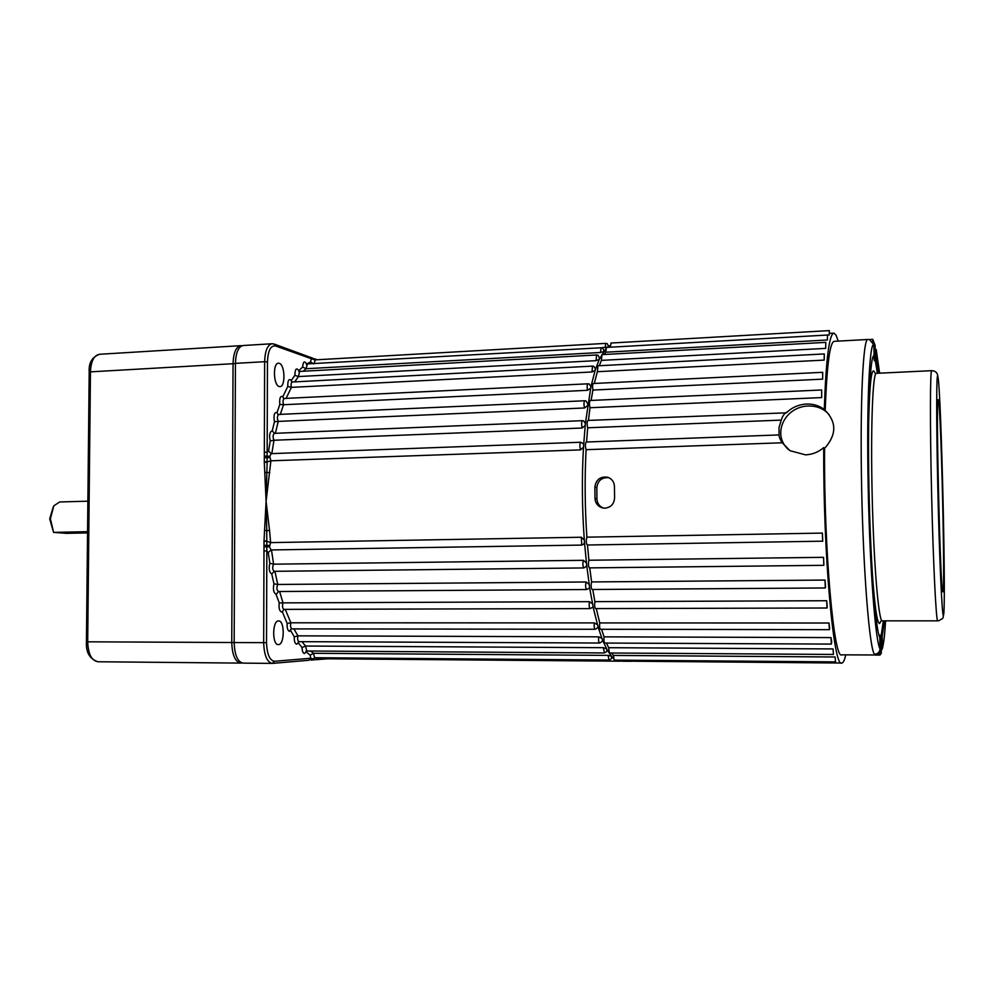 <?xml version="1.0" encoding="UTF-8"?>
<svg xmlns="http://www.w3.org/2000/svg" width="994" height="994" viewBox="0 0 994 994"><rect width="100%" height="100%" fill="white"/><g stroke="black" fill="none" stroke-linecap="round" stroke-linejoin="round"><path stroke-width="1.49" d="M278.457 644.609L278.332 644.609C272.021 645.218 272.232 620.48 278.519 620.927L278.568 620.927C284.831 620.368 284.719 644.771 278.457 644.609M279.19 386.529C273.362 385.361 272.691 362.723 278.506 363.195L279.264 363.319C285.067 364.736 285.663 387.051 279.873 386.616L279.19 386.529M291.105 629.003L289.589 631.339C287.688 630.718 286.881 628.084 287.154 623.437L282.296 611.732L281.563 611.993C279.413 611.049 278.631 608.017 279.252 602.923L275.984 594.163C273.524 592.722 272.853 589.28 273.946 583.838L271.772 573.985C269.212 572.32 268.554 568.754 269.834 563.25L268.231 552.54L266.827 550.962L266.529 642.658C267.001 654.325 269.672 660.525 274.543 661.271L310.712 658.252L313.11 658.972L314.489 657.941L327.436 658.811M599.432 643.031L599.407 643.031C598.599 642.199 598.376 640.124 598.699 636.831L601.917 638.31L597.941 626.605C598.55 627.052 597.642 627.935 595.232 629.264L595.046 629.277C594.213 628.394 593.977 626.27 594.325 622.915L597.518 624.704L592.909 606.265C593.493 606.762 592.548 607.545 590.101 608.601L590.063 608.601C589.131 607.421 588.92 605.11 589.43 601.668L283.017 602.873C282.097 606.116 282.408 608.278 283.961 609.372L282.296 611.732M278.419 591.517L586.547 589.517C585.491 587.827 585.342 585.317 586.1 581.987L277.786 584.46C276.444 587.578 276.655 589.927 278.407 591.517L276.568 594.014M274.232 571.314L583.813 567.934C582.732 566.133 582.583 563.598 583.379 560.318L273.598 564.182C272.219 567.263 272.418 569.637 274.195 571.314L271.797 573.985M581.738 545.085L581.353 537.245L270.629 542.612L269.473 546.75L271.076 549.943L268.231 552.54M580.583 449.884C579.614 446.579 579.639 444.032 580.67 442.231L583.254 443.61L583.615 445.039L583.49 447.138L580.583 449.884L270.89 460.806L266.094 501.386L269.536 530.423L266.752 530.659L266.827 550.962L263.982 550.924L264.019 541.233L266.901 541.208L264.019 540.811L266.094 501.386L264.292 462.185L267.125 462.285L266.094 501.386L266.752 530.659L264.528 530.473M582.198 428.016C581.378 424.6 581.44 422.139 582.397 420.648L583.615 420.872L585.379 423.506L585.18 425.444L582.198 428.016L273.984 440.255L271.809 453.599M584.547 407.975C583.739 404.57 583.813 402.148 584.745 400.731L586.075 400.992L587.827 404.011L587.591 405.602L584.547 407.975L278.258 421.406L275.375 433.309M587.516 390.307C586.957 386.927 587.081 384.74 587.901 383.771L589.318 384.069L590.921 386.778L590.598 388.269L587.516 390.307L283.551 404.732L280.233 414.535M592.002 371.98L592.486 366.078L593.977 366.426L595.505 369.196L595.133 370.364L592.002 371.98L291.416 387.374L286.023 398.507M596.102 360.66L596.574 354.908L598.115 355.293L599.668 358.325L599.37 357.48L599.258 359.368L596.102 360.66L298.486 376.564L294.833 381.671M600.5 352.497L601.084 347.726L602.65 348.124L604.128 350.882L603.855 350.261L603.644 351.603L600.5 352.497L306.053 368.724L303.58 370.924M605.135 347.54L605.744 343.34L607.322 343.75L608.701 346.757L608.477 345.837L608.266 347.018L601.544 347.738M608.987 660.078L608.142 655.381L611.322 656.09L611.558 657.432L611.782 656.612L607.036 649.827C607.496 650.784 606.651 651.816 604.476 652.934L603.333 647.678L606.539 648.759L606.775 650.262L606.986 649.591L602.364 639.676C602.936 640.708 602.053 641.826 599.693 643.019L299.045 641.664M589.43 601.668L592.586 603.818L592.933 605.532L589.454 587.019C589.852 587.74 588.895 588.585 586.559 589.517M586.1 581.987L589.218 584.447L589.479 586.199L586.646 564.99L586.385 566.381L583.826 567.947M583.379 560.318L586.423 562.902L586.646 564.99L584.484 542.177L583.826 544.116L581.701 545.085L271.076 549.943M581.353 537.245L584.31 539.966L584.41 542.202L584.31 539.966C582.037 508.356 581.763 477.418 583.49 447.138L585.379 423.506L590.921 386.778L595.133 370.364L599.258 359.368L605.694 349.155M315.26 359.915L313.942 363.829M264.292 462.185L264.329 452.133L267.162 452.245L267.001 456.06L269.772 456.358L270.89 460.806L267.162 461.949M243.381 663.097L243.045 663.122C237.603 661.942 234.646 655.083 234.162 642.559L235.441 363.369C235.876 352.435 238.461 346.484 243.207 345.514L271.909 343.762M608.142 655.381L313.508 653.294L310.153 655.17L306.14 651.803L304.499 653.518C303.008 653.257 302.188 651.269 302.064 647.541L298.262 642.77L296.697 644.211C294.92 643.714 294.112 641.254 294.274 636.831L290.72 630.643M603.333 647.678L305.543 646.038L302.064 647.541M598.699 636.831L297.939 635.849L294.274 636.831M594.325 622.915L290.844 622.791L287.154 623.437M602.302 639.328L601.917 638.31L602.302 639.328M597.916 626.096L597.518 624.704L597.916 626.096M607.781 347.353L610.254 346.036M327.361 658.811L317.161 659.581M327.722 658.798L312.961 659.904M312.489 659.941L311.122 660.103M322.255 657.779L327.349 658.786L619.995 661.196L616.031 660.14M613.472 658.314L611.844 656.761C612.354 657.817 611.521 658.923 609.347 660.053L314.775 657.717L310.973 660.115L314.775 657.717M269.536 530.423L270.629 542.612L266.901 541.208M269.486 545.445L264.479 545.333M269.473 546.75L264.466 546.812M271.486 549.931L273.598 564.182L269.834 563.25M274.903 571.314L277.786 584.46L273.946 583.838M279.6 591.505L283.017 602.873L279.252 602.923M312.725 659.929L317.036 659.594L319.099 657.755M264.727 472.436L269.722 472.597M264.777 456.184L267.001 456.06L267.125 461.862L264.292 461.75M264.777 457.662L269.772 457.662M314.365 359.766L275.5 345.949C270.679 345.316 268.007 350.621 267.461 361.891L267.162 452.245L268.566 451.077L271.176 453.624L269.772 456.358M268.566 451.077L270.219 440.914L273.984 440.255C272.654 437.087 272.816 434.776 274.456 433.347L274.617 433.372M270.219 440.914C269.001 435.099 269.672 431.744 272.244 430.862L274.456 433.347L582.509 420.673M272.244 430.862L274.443 421.742L278.258 421.406C276.978 418.238 277.14 415.964 278.73 414.597L278.916 414.622M274.443 421.742C273.4 415.231 274.282 412.125 277.102 412.448L277.537 413.815M277.102 412.448L279.811 404.421L283.551 404.732C282.669 401.576 282.93 399.526 284.321 398.582L284.52 398.606M279.811 404.421C279.302 398.246 280.32 395.637 282.892 396.618L283.302 398.047M282.892 396.618L287.751 386.48L291.416 387.374C290.782 384.367 291.093 382.516 292.335 381.808L292.534 381.833M287.751 386.48C287.688 380.379 288.869 378.366 291.317 380.429L291.49 381.447M291.317 380.429L294.858 375.347L298.486 376.564L299.616 371.184M294.858 375.347C295.056 368.923 296.386 367.358 298.834 370.65L302.611 367.047L306.053 368.724L307.332 364.239M302.611 367.047C303.207 361.493 304.562 360.487 306.661 364.028L310.637 361.853L313.321 363.829M311.346 357.666L314.725 359.865M275.5 345.949L274.257 344.086L310.016 357.219L311.197 358.996L310.637 361.853M317.297 359.753L313.756 358.586L314.874 359.878M312.799 659.917L314.489 657.941L312.799 659.917M272.94 663.346L309.01 660.252L310.712 658.252L310.153 655.17M867.712 339.488L834.289 341.327C829.903 341.737 826.871 364.86 825.182 410.684L824.287 409.553C819.379 405.689 813.44 403.85 806.494 404.024C798.455 404.583 791.758 407.528 786.416 412.833L587.889 420.425C586.945 421.916 586.87 424.376 587.69 427.793L586.559 442.007M825.182 410.684L826.673 411.976C836.762 423.345 836.066 435.509 824.56 448.431C823.914 549.396 833.954 660.55 841.719 654.835L875.714 654.984M786.49 412.224C784.104 413.74 782.365 416.374 781.259 420.102L779.023 427.507L779.048 434.925C779.035 436.863 780.091 439.485 782.228 442.777L789.994 450.68L805.5 454.854C812.446 454.519 818.522 452.096 823.728 447.586L824.56 448.431M829.182 414.759L827.269 412.721C822.336 408.112 815.987 405.875 808.209 405.999C784.316 406.757 771.468 434.875 788.615 449.723M603.395 508.083C599.382 506.393 597.232 503.337 596.922 498.951L596.822 487.632C597.779 480.624 601.73 477.306 608.688 477.667M604.986 508.182L602.675 507.959C597.953 506.567 595.394 503.386 594.984 498.416L594.872 487.048C596.04 479.543 600.314 476.275 607.694 477.257C611.944 478.785 614.193 481.879 614.454 486.501L614.578 497.919C614.106 504.008 610.912 507.425 604.986 508.182M825.691 348.385L825.79 342.383L825.691 348.385L601.382 360.375L599.295 365.73M601.979 354.672L601.382 360.375M827.356 339.998L827.53 335.028L827.356 339.998L605.731 352.211L604.302 354.485M606.439 347.478L605.731 352.211M829.17 334.978L829.356 330.604L829.17 334.978L827.567 335.065M611.024 343.092L610.304 347.204M586.274 442.044L586.187 442.019C585.168 443.833 585.143 446.381 586.1 449.686C584.609 478.263 584.87 507.412 586.882 537.158C585.963 540.289 586.075 542.91 587.23 544.998L822.734 541.183L822.373 533.095L586.882 537.158M782.228 442.777L586.1 449.686M781.259 420.102L587.69 427.793M821.69 397.575L821.665 389.983L821.69 397.575L590.001 407.739L588.436 420.4M590.299 400.507L590.188 400.483C589.268 401.899 589.206 404.322 590.001 407.739M822.634 379.149L822.697 372.315L822.634 379.149L592.921 390.058L591.082 400.445M593.43 383.535L593.306 383.51C592.499 384.479 592.374 386.666 592.921 390.058M824.188 360.101L824.299 353.939L824.188 360.101L597.357 371.706L594.313 383.46M597.953 365.842L597.357 371.706M823.728 447.586C823.156 553.807 833.693 669.049 841.781 663.035L842.253 662.923C843.521 662.302 844.701 659.618 845.77 654.872M838.24 341.104L836.103 335.251L833.966 333.139C829.232 333.624 826.002 359.095 824.287 409.553M587.479 544.998L588.895 560.243C588.113 563.586 588.262 566.133 589.343 567.885L823.864 565.325L823.554 557.323L588.895 560.243M589.753 567.872L591.592 581.937C590.846 585.292 590.995 587.814 592.051 589.492L825.306 587.976L825.529 587.056L825.008 580.074L591.592 581.937M592.747 589.479L594.897 601.643C594.387 605.097 594.598 607.409 595.518 608.589L827.033 608.005L827.256 606.999L826.673 600.724L594.897 601.643M596.301 608.589L599.73 622.927C599.382 626.282 599.618 628.394 600.438 629.277L829.394 629.674L829.642 628.146L828.996 623.014L599.73 622.927M601.556 629.289L604.054 636.843C603.718 640.148 603.954 642.223 604.75 643.056L831.382 644.087L831.667 641.652L830.996 637.589L604.054 636.843M606.477 643.056L608.626 647.703L609.409 652.983L833.457 654.45L833.047 648.933L608.626 647.703M611.645 652.996L613.373 655.419L614.18 660.115L835.532 661.892L835.122 656.984L613.373 655.419M618.616 660.153L622.555 661.221L631.426 661.296M632.582 661.209L841.781 663.035M874.422 654.288C869.477 648.138 863.351 573.215 861.649 488.104C859.897 402.955 863.127 337.426 867.924 339.476L869.539 339.637L873.875 344.694L874.086 355.628C870.048 354.224 867.439 412.249 868.955 487.42C870.433 562.542 875.577 630.171 879.789 637.539L880.025 648.734C879.752 652.101 877.888 653.953 874.422 654.288L875.428 655.071L879.951 655.096L881.305 653.282L880.982 636.905L883.355 620.84M835.122 656.984L835.532 661.892M833.047 648.933L833.457 654.45M830.996 637.589L831.382 644.087M828.996 623.014L829.394 629.674M826.673 600.724L827.033 608.005M825.008 580.074L825.306 587.976M823.554 557.323L823.864 565.325M822.373 533.095L822.634 541.32M881.268 650.983L882.386 647.616L882.163 636.694L884.449 620.84M878.497 373.235L876.571 361.53L876.136 349.466M875.478 361.58L876.571 361.53M881.057 636.694L882.163 636.694M877.404 373.284L875.391 361.207L875.068 345.204L872.72 339.339L872.757 341.576M873.738 355.74L874.347 360.785C874.981 361.307 874.571 344.247 873.912 343.042L873.676 343.402M879.752 650.523L880.175 653.108C880.87 653.182 880.498 634.594 879.839 635.042L879.541 636.968M942.846 591.828C945.393 594.797 941.206 411.392 938.498 400.11L938.1 399.65C935.739 400.582 940.262 589.703 942.697 591.529L942.846 591.828M879.951 655.096L879.069 654.45L879.019 651.965M879.069 654.45L874.509 654.412L875.428 655.071M869.004 339.538L872.72 339.339M53.577 532.449L49.7 518.893L53.427 506.455M87.87 501.187L59.702 501.958L53.825 505.822L50.396 518.731L53.589 532.374L87.559 531.678M53.589 532.374L66.412 533.343L87.547 532.921M242.064 662.998L240.66 663.097C235.218 661.917 232.248 655.071 231.751 642.546L233.056 363.506C233.503 352.572 236.1 346.633 240.859 345.663L241.927 345.775M604.153 652.946L306.823 650.995M298.821 371.495L596.711 354.957M306.537 364.574L306.189 363.941L601.221 347.763M315.048 359.878L605.868 343.377M271.325 453.637L580.757 442.243M277.91 414.461L584.857 400.756M283.538 398.495L588.026 383.808M291.714 382.044L592.61 366.115M310.588 651.02L313.508 653.294L314.589 657.68M301.965 641.677L305.543 646.038L306.786 650.995L305.978 651.157M293.826 628.755L297.939 635.849C297.318 638.943 297.678 640.881 299.02 641.664L298.225 641.826M285.278 609.372L290.844 622.791C290.186 625.934 290.546 627.922 291.938 628.755L291.963 628.755M235.441 363.369L264.64 361.692C265.05 350.696 267.548 344.719 272.132 343.75L274.257 344.086M243.045 663.122L272.269 663.396L309.146 660.227M274.543 661.271L272.269 663.396C267.013 662.203 264.155 655.307 263.671 642.696L263.982 550.924M234.162 642.559L266.529 642.658M264.329 452.133L264.64 361.692L267.461 361.891M283.961 609.372L590.063 608.601M310.078 357.244L312.253 357.89M594.984 498.416L596.922 498.951M873.875 344.694C869.452 341.787 866.532 404.334 868.184 486.588C869.787 568.817 875.466 642.136 880.025 648.734M882.386 647.616C883.703 643.491 884.747 634.557 885.53 620.84C884.871 634.097 883.765 643.453 882.262 648.908M879.578 373.185L876.36 350.845M594.872 487.048L596.822 487.632M880.87 621.262L879.591 623.561C877.068 623.424 874.583 605.632 872.111 570.183M943.952 610.403C942.722 621.262 943.728 617.1 939.019 620.691L937.702 620.84C936.174 622.12 933.279 564.853 931.626 495.26C929.949 425.668 930.111 368.936 931.713 370.675C935.143 370.861 937.131 372.415 937.665 375.372L938.237 378.925M937.976 377.024C936.423 367.097 936.211 417.791 937.789 487.395C939.342 556.975 942.076 617.199 943.381 615.298C946.45 616.23 941.355 393.351 937.976 377.024M931.651 370.675L876.397 373.334C872.732 371.719 870.533 427.917 872.198 496.702C873.801 565.487 878.684 622.095 882.287 620.84L881.976 620.852M868.607 424.413C869.526 383.846 871.489 366.351 874.496 371.942M240.623 345.676L99.537 354.274C94.032 355.268 91.013 361.058 90.454 371.657L87.696 641.851C88.193 653.977 91.597 660.612 97.884 661.755L240.66 663.097M235.441 363.568L89.199 371.93C88.615 362.909 92.057 357.02 99.537 354.274M234.162 642.522L86.428 641.813L89.199 371.93M291.155 628.904L595.046 629.277M610.254 345.75L608.651 345.837M619.995 661.196L621.287 661.109M826.673 411.976L827.269 412.721M825.79 342.383L601.855 354.622M827.53 335.028L606.303 347.428M829.356 330.604L610.9 343.042M779.048 434.925L586.187 442.019M821.665 389.983L590.188 400.483M822.697 372.315L593.306 383.51M824.299 353.939L597.829 365.804M833.68 333.152L829.754 333.375M879.603 373.185L876.31 350.186M607.719 477.257L608.34 477.468M880.783 621.3L881.429 620.989M937.702 620.84L882.287 620.84M874.882 373.048L876.261 373.346M86.428 641.813C85.832 652.312 89.646 658.96 97.884 661.755"/></g></svg>
